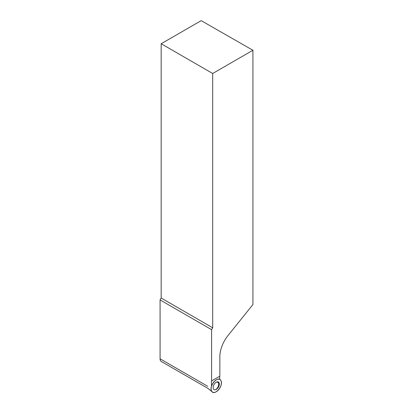 <?xml version="1.0" encoding="UTF-8"?>
<svg xmlns="http://www.w3.org/2000/svg" width="413" height="413" viewBox="0 0 413 413"><rect width="100%" height="100%" fill="white"/><g stroke="black" fill="none" stroke-linecap="round" stroke-linejoin="round"><path stroke-width="0.62" d="M211.714 391.225A7.264 4.192 -60 0 1 213.01 383.078A7.264 4.192 -60 0 1 219.546 379.366A7.264 4.192 -60 0 1 219.876 387.91A7.264 4.192 -60 0 1 212.313 391.901A7.264 4.192 -60 0 1 211.714 391.225C208.312 386.614 217.935 375.128 220.774 380.404C224.176 385.014 214.559 396.506 211.714 391.225M214.053 389.614A4.388 2.535 120 0 0 218.441 387.084A4.388 2.535 120 0 0 218.441 382.015A4.388 2.535 120 0 0 218.327 381.953A4.388 2.535 120 0 0 214.053 384.549A4.388 2.535 120 0 0 213.944 389.547A4.388 2.535 120 0 0 214.053 389.614M208.281 388.504A6.593 3.805 120 0 0 208.823 389.113L212.313 391.901M211.466 385.618L211.466 380.998L219.845 376.16L219.845 356.693A23.329 13.469 120 0 1 228.095 335.433L252.921 304.546L252.921 50.262L201.183 20.65L161.173 43.747L161.173 298.036L160.079 299.926L160.079 358.804A5.834 3.366 120 0 0 161.287 361.473L208.4 388.674M211.595 380.925L211.595 329.667L212.685 327.777L212.685 73.493L252.921 50.262M215.586 389.65A4.362 2.519 120 0 0 218.467 385.711A4.362 2.519 120 0 0 217.656 382.257A4.362 2.519 120 0 0 216.242 382.231M211.595 329.667L160.079 299.926M219.711 379.439L219.711 376.238L211.466 380.998M161.173 43.747L212.685 73.493M161.173 298.036L212.685 327.777M217.821 381.819A4.3 2.483 -60 0 1 218.343 382.903M217.909 382.402A4.187 2.416 120 0 0 217.548 381.808M207.729 386.315L160.079 358.804M216.944 381.922L217.656 382.257"/></g></svg>
